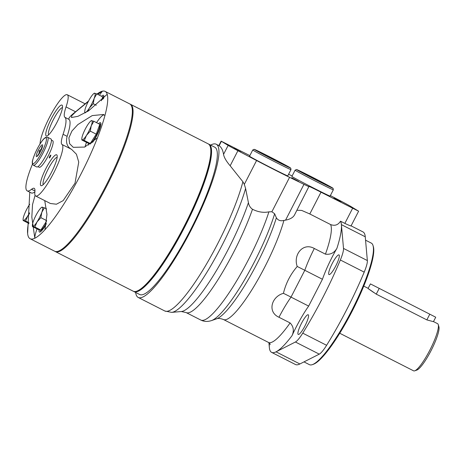 <?xml version="1.0" encoding="UTF-8"?>
<svg xmlns="http://www.w3.org/2000/svg" width="462" height="462" viewBox="0 0 462 462"><rect width="100%" height="100%" fill="white"/><g stroke="black" fill="none" stroke-linecap="round" stroke-linejoin="round"><path stroke-width="0.69" d="M314.316 248.487L325.45 254.152C330.44 254.828 334.269 252.87 336.931 248.285A41.332 7.987 -63 0 0 322.441 279.262L308.656 306.092A41.332 7.987 -63 0 0 292.019 335.678C294.213 330.786 293.578 326.542 290.101 322.932L278.973 317.267C267.157 311.989 271.408 296.673 283.431 293.318C285.845 283.287 290.442 274.341 297.222 266.487C292.96 254.805 303.043 242.059 314.316 248.487A41.332 7.987 -63 0 0 304.804 270.282A16.534 0.329 27.2 0 0 297.222 266.487M308.656 306.092L291.02 297.112A16.534 0.329 27.2 0 0 283.431 293.318M322.441 279.262L304.804 270.282L291.02 297.112A41.332 7.987 -63 0 0 278.973 317.267M268.924 342.683L269.352 347.499A74.399 14.374 -63 0 0 271.627 352.379A74.399 14.374 -63 0 0 276.033 351.836L295.409 342.001A19.837 3.835 -63 0 0 302.749 333.154A107.467 20.761 -63 0 0 340.35 259.985A19.837 3.835 -63 0 0 343.503 248.423L341.401 224.642A74.399 14.374 -63 0 0 340.511 221.194C338.068 225.04 334.759 226.155 330.584 224.549L309.8 213.97L320.992 192.198L358.622 211.198L350.953 206.537A19.837 0.398 27.2 0 0 339.905 200.566L330.37 195.576M296.933 210.245L301.721 210.435L309.8 213.97M270.38 344.323L268.497 342.434L223.521 319.542A66.961 12.936 -63 0 0 253.419 287.312A66.961 12.936 -63 0 0 283.916 220.42L285.568 220.149C290.28 219.219 293.306 217.4 294.646 214.691L308.98 186.394A16.534 0.329 27.2 0 0 308.98 186.394A16.534 0.329 27.2 0 1 320.992 192.198M274.047 159.748L263.611 154.175L278.84 161.839L281.248 163.236L274.047 159.748M316.395 179.943L305.959 174.365L321.188 182.034L323.596 183.431L316.395 179.943M350.797 225.71C351.507 226.334 349.526 225.566 344.848 223.406L340.511 221.194M271.627 352.379L295.484 364.518A74.399 14.374 -63 0 0 299.884 363.975L319.265 354.14A19.837 3.835 -63 0 0 326.605 345.299A107.467 20.761 -63 0 0 364.206 272.13A19.837 3.835 -63 0 0 367.354 260.562L365.257 236.787A74.399 14.374 -63 0 0 362.976 231.907L351.085 225.854M249.855 155.613L221.125 141.141L228.141 145.415A19.837 0.398 27.2 0 0 237.907 150.716L256.577 160.522A33.068 0.658 27.2 0 0 289.582 177.321L303.967 184.344A19.837 0.398 27.2 0 0 309.061 186.648A19.837 0.398 27.2 0 0 309.061 186.642M211.504 320.588A74.798 14.449 -63 0 0 211.515 320.582C207.611 321.852 204.06 321.679 200.866 320.074L200.866 320.074A77.708 15.015 -63 0 0 233.241 286.417A77.708 15.015 -63 0 0 268.919 211.839L271.881 211.752L274.647 213.767L276.363 217.787C278.06 220.409 280.578 221.286 283.916 220.42M292.117 175.97A33.068 0.658 27.2 0 0 291.782 175.808L288.606 174.249M305.03 325.768A11.036 2.131 -63 0 0 308.235 314.761A11.036 2.131 -63 0 0 301.334 323.631A11.036 2.131 -63 0 0 298.227 334.436A11.036 2.131 -63 0 0 305.03 325.768M335.799 265.898A11.036 2.131 -63 0 0 339.004 254.897A11.036 2.131 -63 0 0 332.097 263.767A11.036 2.131 -63 0 0 328.99 274.567A11.036 2.131 -63 0 0 335.799 265.898M135.655 292.446A85.972 16.609 -63 0 0 138.219 297.459A85.972 16.609 -63 0 0 191.222 229.932A85.972 16.609 -63 0 0 216.21 144.225A85.972 16.609 -63 0 0 210.649 145.103M138.219 297.459L164.813 310.995L171.645 312.376A84.65 16.355 -63 0 0 171.766 312.364A84.65 16.355 -63 0 0 209.378 268.22A84.65 16.355 -63 0 0 245.599 188.479L244.317 184.378L256.577 160.522M164.813 310.995A85.972 16.609 -63 0 0 217.816 243.468A85.972 16.609 -63 0 0 242.891 181.751L244.317 184.378M242.891 181.751L230.163 165.783C226.241 161.18 224.035 157.369 223.544 154.354C222.869 150.104 221.396 147.234 219.121 145.744L216.21 144.225M268.919 211.839C263.6 212.936 258.125 212.081 252.495 209.263A77.708 15.015 -63 0 1 216.915 281.375A77.708 15.015 -63 0 1 186.105 312.56L181.306 311.527A79.476 15.356 -63 0 0 181.422 311.515A79.476 15.356 -63 0 0 214.258 274.162A79.476 15.356 -63 0 0 248.423 202.622L245.599 188.479M252.495 209.263C250.26 207.657 248.903 205.44 248.423 202.622M290.979 169.623L287.768 175.872A21.495 0.427 -152.8 0 1 272.158 168.324A21.495 0.427 -152.8 0 1 249.538 156.225L252.749 149.977L254.158 149.324L263.109 153.523L287.635 166.262L290.76 168.174L290.979 169.623A21.495 0.427 -152.8 0 1 275.369 162.075A21.495 0.427 -152.8 0 1 252.749 149.977M240.817 152.033L233.859 148.314L240.817 152.033M298.643 181.462L291.684 177.743L298.643 181.462M333.327 189.818L330.116 196.067A21.495 0.427 -152.8 0 1 314.501 188.519A21.495 0.427 -152.8 0 1 291.886 176.42L295.097 170.172L296.506 169.519L305.457 173.718L329.983 186.457L333.108 188.369L333.327 189.818A21.495 0.427 -152.8 0 1 317.717 182.271A21.495 0.427 -152.8 0 1 295.097 170.172M340.991 201.657L334.032 197.938L340.991 201.657M435.73 317.215L370.426 283.899L435.73 317.215L433.437 321.668L426.848 319.895L376.253 294.144C367.677 288.173 364.801 286.301 373.556 292.394M339.755 333.252L413.588 370.83A26.455 5.111 -63 0 0 414.72 370.824L416.839 370.085A24.798 4.793 -63 0 0 431.069 350.612A24.798 4.793 -63 0 0 438.9 326.749L438.247 324.595A26.455 5.111 -63 0 0 437.583 323.677L433.477 321.587M414.72 370.824A26.455 5.111 -63 0 0 429.897 350.052A26.455 5.111 -63 0 0 438.247 324.595M303.996 361.89L309.424 364.657A68.197 13.179 -63 0 0 312.347 364.645L313.409 364.275A67.371 13.017 -63 0 0 352.061 311.371A67.371 13.017 -63 0 0 373.331 246.541L373.001 245.466A68.197 13.179 -63 0 0 371.298 243.099L365.552 240.176M312.347 364.645A68.197 13.179 -63 0 0 351.472 311.088A68.197 13.179 -63 0 0 373.001 245.466M133.587 291.366A82.663 15.974 -63 0 0 133.934 291.568L139.72 294.513A82.663 15.974 -63 0 0 190.685 229.585A82.663 15.974 -63 0 0 214.715 147.17L208.928 144.225A82.663 15.974 -63 0 0 208.558 144.069M133.934 291.568A82.663 15.974 -63 0 0 184.898 226.64A82.663 15.974 -63 0 0 208.928 144.225M55.088 251.409A82.663 15.974 -63 0 0 55.434 251.617A82.663 15.974 -63 0 0 106.399 186.688A82.663 15.974 -63 0 0 130.428 104.273A82.663 15.974 -63 0 0 130.053 104.112M55.434 251.617L133.212 291.204A82.663 15.974 -63 0 0 136.752 291.187A82.663 15.974 -63 0 0 184.176 226.27A82.663 15.974 -63 0 0 210.274 146.725A82.663 15.974 -63 0 0 208.206 143.861L130.428 104.273M136.752 291.187L137.815 290.817A81.838 15.812 -63 0 0 184.765 226.553A81.838 15.812 -63 0 0 210.603 147.805L210.274 146.725M41.973 207.322L44.416 207.808L41.799 212.312A10.747 2.079 -63 0 0 42.354 207.138A10.747 2.079 -63 0 0 41.54 207.432A10.747 2.079 -63 0 0 38.144 211.584A10.747 2.079 -63 0 0 33.374 221.2A10.747 2.079 -63 0 0 32.375 225.433A10.747 2.079 -63 0 0 32.819 226.368A10.747 2.079 -63 0 0 37.035 221.927A10.747 2.079 -63 0 0 41.799 212.312L40.87 217.666L37.035 221.927L34.881 227.038L32.438 226.553L32.819 226.368M91.412 120.784L93.85 121.269L91.239 125.774A10.747 2.079 -63 0 0 91.794 120.599A10.747 2.079 -63 0 0 90.979 120.894A10.747 2.079 -63 0 0 87.578 125.046A10.747 2.079 -63 0 0 82.814 134.661A10.747 2.079 -63 0 0 81.814 138.9A10.747 2.079 -63 0 0 82.259 139.83L81.878 140.015L82.259 139.83A10.747 2.079 -63 0 0 86.469 135.389L90.304 131.127L96.258 134.159L99.809 124.301L93.85 121.269M81.878 140.015L87.832 143.047L90.275 143.532L96.258 134.159M90.275 143.532L84.315 140.5L86.469 135.389A10.747 2.079 -63 0 0 91.239 125.774L90.304 131.127M84.315 140.5L82.259 139.83M94.346 93.388L96.789 93.873L94.173 98.371A10.747 2.079 -63 0 0 94.727 93.203A10.747 2.079 -63 0 0 93.913 93.491A10.747 2.079 -63 0 0 90.517 97.644A10.747 2.079 -63 0 0 85.747 107.259A10.747 2.079 -63 0 0 84.748 111.498A10.747 2.079 -63 0 0 85.193 112.433L84.812 112.618L85.193 112.433A10.747 2.079 -63 0 0 89.409 107.987L93.237 103.731L96.269 105.272M101.351 100.768L102.743 96.905L96.789 93.873M87.786 111.342L89.409 107.987A10.747 2.079 -63 0 0 94.173 98.371L93.237 103.731M85.736 112.572L85.193 112.433M85.262 112.844L84.812 112.618M32.438 226.553L38.398 229.585L40.835 230.07L46.593 221.055M37.058 228.904A21.495 4.152 -63 0 0 34.829 238.236A82.663 15.974 -63 0 0 44.929 229.735L46.957 214.443L44.739 200.618M35.083 195.334L32.525 204.568L31.826 217.1L34.829 238.236A82.663 15.974 -63 0 1 30.134 238.738L54.712 251.247A82.663 15.974 -63 0 0 87.947 217.354A82.663 15.974 -63 0 0 129.707 103.904L105.128 91.395A82.663 15.974 -63 0 0 102.431 91.17A82.663 15.974 -63 0 0 97.089 94.029M39.154 229.735A12.815 2.477 -63 0 0 39.437 232.074A12.815 2.477 -63 0 0 44.589 226.819A12.815 2.477 -63 0 0 46.154 224.203M40.633 230.272A12.815 2.477 -63 0 0 40.483 231.808M28.384 223.181A82.663 15.974 -63 0 0 27.628 233.558L29.764 192.175M42.4 146.841L41.851 146.564L42.417 146.789M40.437 151.576L39.091 150.889C40.887 149.884 41.811 148.446 41.851 146.564M37.872 155.607L37.451 155.44C38.872 154.383 39.414 152.864 39.091 150.889M39.103 153.904A6.612 1.276 -63 0 0 42.608 145.056A6.612 1.276 -63 0 0 38.306 150.138A6.612 1.276 -63 0 0 36.723 156.612A6.612 1.276 -63 0 0 39.103 153.904M33.403 165.269L36.7 166.944A15.708 3.032 -63 0 0 43.012 160.505A15.708 3.032 -63 0 0 50.947 138.952L47.65 137.272L45.975 137.243L44.652 138.074C42.989 139.247 38.929 144.797 35.118 153.263C31.341 162.89 32.409 161.885 32.386 163.923L33.403 165.269A15.708 3.032 -63 0 0 39.715 158.83A15.708 3.032 -63 0 0 47.65 137.272M37.936 166.649L39.201 167.29A14.882 2.876 -63 0 0 45.178 161.192A14.882 2.876 -63 0 0 52.697 140.771L51.438 140.13M49.96 157.334A1.652 0.318 -63 0 0 50.797 155.065A1.652 0.318 -63 0 0 49.763 156.393A1.652 0.318 -63 0 0 49.295 158.01A1.652 0.318 -63 0 0 49.96 157.334M47.921 178.563A17.325 3.349 -63 0 0 57.103 155.394A17.325 3.349 -63 0 0 45.83 168.711A17.325 3.349 -63 0 0 41.696 185.666A17.325 3.349 -63 0 0 47.921 178.563M53.245 128.858A17.325 3.349 -63 0 0 62.428 105.688A17.325 3.349 -63 0 0 51.155 119.005A17.325 3.349 -63 0 0 47.02 135.961A17.325 3.349 -63 0 0 53.245 128.858M88.565 101.005L75.56 111.775L66.049 106.93A24.798 4.793 -63 0 0 64.894 117.313A41.332 7.987 -63 0 1 63.075 134.286A24.798 4.793 -63 0 0 62.024 144.496A28.933 5.59 -63 0 1 53.679 172.996A28.933 5.59 -63 0 1 35.69 196.015L50.398 203.499L56.433 204.21L63.144 200.635L75.023 183.143L78.748 162.104L76.432 154.233L71.535 149.336C67.082 146.945 65.616 142.619 67.129 136.348L63.075 134.286M66.049 106.93A28.933 5.59 -63 0 0 67.261 94.739A28.933 5.59 -63 0 0 52.241 112.243A28.933 5.59 -63 0 0 40.159 142.579A24.798 4.793 -63 0 1 39.946 144.092M32.461 164.149A41.332 7.987 -63 0 0 27.2 190.864A41.332 7.987 -63 0 0 31.566 189.276A24.798 4.793 -63 0 1 34.182 188.323A24.798 4.793 -63 0 1 34.875 191.874A28.933 5.59 -63 0 0 35.69 196.015M34.875 191.915A41.332 7.987 117 0 1 31.254 192.931L27.2 190.864M75.56 111.775C70.409 115.823 68.203 118.359 68.948 119.375A41.332 7.987 117 0 1 67.129 136.348M44.929 229.735A82.663 15.974 -63 0 0 63.369 204.845A82.663 15.974 -63 0 0 97.436 137.832A82.663 15.974 -63 0 0 104.92 115.552A82.663 15.974 -63 0 0 107.201 94.271A82.663 15.974 -63 0 0 105.128 91.395M27.628 233.558A82.663 15.974 -63 0 0 30.134 238.738M28.939 223.464L23.164 220.524L23.545 220.339A10.747 2.079 -63 0 0 27.76 215.898L29.551 213.588M102.668 99.463A10.747 2.079 -63 0 0 102.622 97.234M46.639 208.945L44.416 207.808M46.645 220.605L40.87 217.666M40.835 230.07L34.881 227.038M104.92 115.552L103.517 114.489L92.215 115.592L77.887 124.561L71.951 130.989L68.89 137.838L69.606 143.67L73.256 147.326L84.638 147.072L97.436 137.832M99.469 95.236A21.495 4.152 -63 0 1 102.431 91.17L97.719 94.346M88.306 101.496L75.601 111.937L71.829 115.598L71.443 117.51L77.928 116.326L88.542 110.868L107.201 94.271M29.002 222.742L25.606 221.009L27.76 215.898A10.747 2.079 -63 0 0 29.58 212.78M25.606 221.009L23.164 220.524M29.73 204.268A10.747 2.079 -63 0 0 28.869 205.555A10.747 2.079 -63 0 0 24.099 215.171A10.747 2.079 -63 0 0 23.1 219.41A10.747 2.079 -63 0 0 23.545 220.339M39.559 229.816L40.373 230.232A10.747 2.079 -63 0 0 44.699 225.826A10.747 2.079 -63 0 0 46.339 223.042M88.999 143.278L89.813 143.694A10.747 2.079 -63 0 0 94.133 139.287A10.747 2.079 -63 0 0 99.688 124.636M104.158 114.876A21.495 4.152 -63 0 0 96.535 122.638M86.492 142.365A21.495 4.152 -63 0 0 85.014 146.922M92.637 142.325A12.815 2.477 -63 0 0 94.029 140.281A12.815 2.477 -63 0 0 100.502 122.696A12.815 2.477 -63 0 0 98.597 123.689M88.589 143.197A12.815 2.477 -63 0 0 88.571 145.137M100.901 123.695A12.815 2.477 -63 0 0 99.752 124.723M90.073 143.734A12.815 2.477 -63 0 0 89.986 144.254M103.523 98.579A12.815 2.477 -63 0 0 103.436 95.299A12.815 2.477 -63 0 0 101.53 96.287M103.835 96.292A12.815 2.477 -63 0 0 102.685 97.32M57.155 157.294A15.402 2.974 -63 0 0 47.84 169.733A15.402 2.974 -63 0 0 43.261 184.586M62.48 107.588A15.402 2.974 -63 0 0 53.165 120.028A15.402 2.974 -63 0 0 48.585 134.881M268.497 342.434A66.961 12.936 -63 0 0 290.101 322.932M325.45 254.152A66.961 12.936 -63 0 0 330.584 224.549M299.884 363.975L276.033 351.836A74.399 14.374 -63 0 0 292.019 335.678M269.41 343.041A74.399 14.374 -63 0 0 269.352 347.499M336.931 248.285A74.399 14.374 -63 0 0 341.401 224.642L365.257 236.787M285.568 220.149L303.967 184.344M271.881 211.752L289.582 177.321M223.521 319.542C217.856 317.411 216.459 319.086 216.609 318.815A70.83 13.687 -63 0 0 216.614 318.815L211.515 320.582A74.798 14.449 -63 0 0 211.521 320.582A74.798 14.449 -63 0 0 243.953 280.861A74.798 14.449 -63 0 0 274.647 213.767M344.848 223.406L352.616 208.293M343.503 248.423L367.354 260.562M340.35 259.985L364.206 272.13M302.749 333.154L326.605 345.299M295.409 342.001L319.265 354.14M219.121 145.744L221.39 141.332M230.163 165.783L237.907 150.716M223.544 154.354L228.141 145.415M216.614 318.815A70.83 13.687 -63 0 0 247.291 281.271A70.83 13.687 -63 0 0 276.363 217.787M318.081 181.035A20.253 0.404 -152.8 0 1 297.794 170.016A20.253 0.404 -152.8 0 1 328.465 185.626A20.253 0.404 -152.8 0 1 318.081 181.035M275.733 160.84A20.253 0.404 -152.8 0 1 255.446 149.821A20.253 0.404 -152.8 0 1 286.117 165.431A20.253 0.404 -152.8 0 1 275.733 160.84M376.253 294.144L379.123 288.554M426.848 319.895L429.724 314.31M38.698 157.681A14.466 2.795 -63 0 0 45.859 137.774A14.466 2.795 -63 0 0 33.772 156.699A14.466 2.795 -63 0 0 38.698 157.681M34.956 191.002L31.566 189.276M71.535 149.336L62.024 144.496M68.948 119.375L64.894 117.313M221.125 141.141L218.855 145.565M181.422 311.515L171.766 312.364M186.105 312.56L200.866 320.074M358.622 211.198L351.056 225.912M370.426 283.899L368.145 288.334M363.75 286.099L368.208 288.369M67.261 94.739L85.118 103.829M41.54 207.432L41.961 207.138M102.83 98.331L103.459 98.649M81.814 138.9L81.832 139.894M90.979 120.894L91.395 120.599M23.1 219.41L23.117 220.403M41.534 229.799L42.204 230.14M99.896 125.728L100.566 126.068M84.748 111.498L84.765 112.491M93.913 93.491L94.329 93.197M32.375 225.433L32.392 226.432"/></g></svg>
